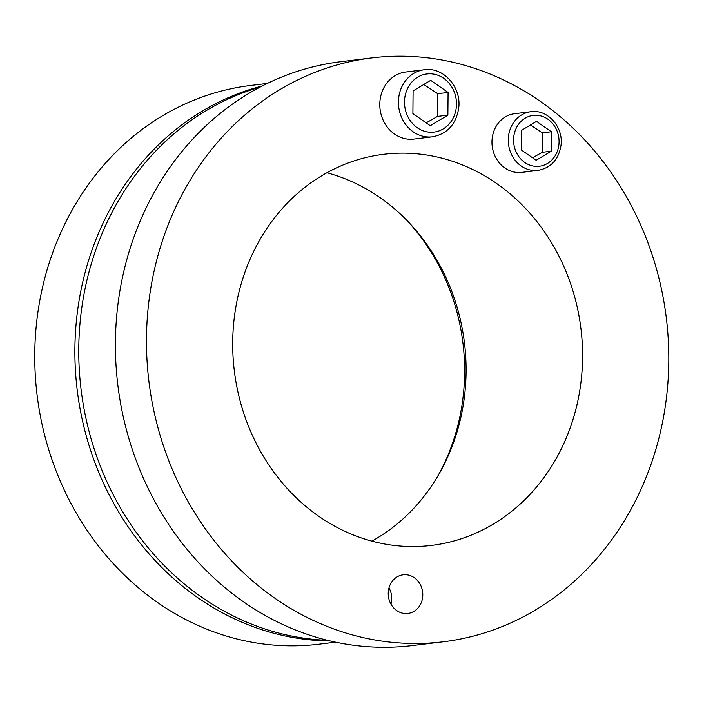 <?xml version="1.0" encoding="UTF-8"?>
<svg xmlns="http://www.w3.org/2000/svg" width="704" height="704" viewBox="0 0 704 704"><rect width="100%" height="100%" fill="white"/><g stroke="black" fill="none" stroke-linecap="round" stroke-linejoin="round"><path stroke-width="1.06" d="M437.994 475.737A202.646 179.582 83 0 0 464.614 372.715A202.646 179.582 83 0 0 406.833 220.343M330.07 640.948A281.45 249.427 -97 0 1 77.22 390.157A281.45 249.427 -97 0 1 262.354 85.923M335.553 642.171L318.762 644.222A281.45 249.427 -97 0 1 37.092 395.05A281.45 249.427 -97 0 1 250.598 85.466L267.388 83.415M390.975 604.173A19.466 17.257 83 0 0 391.732 598.682A19.466 17.257 83 0 0 388.986 587.884M422.796 594.889A19.466 17.257 -97 0 1 407.871 613.457A19.466 17.257 -97 0 1 388.388 596.226A19.466 17.257 -97 0 1 403.154 574.807A19.466 17.257 -97 0 1 422.796 594.889M371.87 541.138A197.014 174.592 83 0 0 466.092 371.703A197.014 174.592 83 0 0 326.929 172.762M582.578 357.491A197.014 174.592 -97 0 1 431.499 545.406A197.014 174.592 -97 0 1 234.335 370.982A197.014 174.592 -97 0 1 383.786 154.273A197.014 174.592 -97 0 1 582.578 357.491M372.029 57.886L340.965 61.679A294.114 260.647 83 0 0 117.85 385.194A294.114 260.647 83 0 0 412.192 645.586L443.265 641.793A294.114 260.647 -97 0 1 148.914 381.41A294.114 260.647 -97 0 1 372.029 57.886A294.114 260.647 -97 0 1 668.8 361.266A294.114 260.647 -97 0 1 443.265 641.793M327.483 640.323A281.45 249.427 -97 0 1 81.101 389.682A281.45 249.427 -97 0 1 259.996 87.155M432.502 136.805L413.864 139.075A33.774 29.929 -97 0 1 379.79 104.236A33.774 29.929 -97 0 1 405.689 72.028L424.327 69.749A33.774 29.929 83 0 0 398.429 101.966A33.774 29.929 83 0 0 432.502 136.805C447.322 133.901 456.042 124.362 458.682 108.205C461.683 87.446 443.573 66.713 424.327 69.749M412.896 113.608L413.09 90.913L430.681 80.326L448.078 92.444L447.876 115.139L430.285 125.717L412.896 113.608M426.175 122.857L437.527 116.398L447.876 115.139M437.527 116.398L437.721 93.702L448.078 92.444M437.721 93.702L423.799 84.471M538.085 170.377L521.778 172.366A29.55 26.189 -97 0 1 491.964 141.882A29.55 26.189 -97 0 1 514.624 113.696L530.93 111.707A29.55 26.189 83 0 0 508.27 139.894A29.55 26.189 83 0 0 538.085 170.377C551.047 167.842 558.686 159.5 561 145.358C563.622 127.195 547.765 109.05 530.93 111.707M521.242 149.899L521.409 130.442L536.492 121.37L551.399 131.754L551.232 151.21L536.149 160.274L521.242 149.899M532.558 157.775L542.168 152.31L551.232 151.21M542.168 152.31L542.344 132.862L551.399 131.754M542.344 132.862L530.473 124.995M404.492 101.886A29.269 25.942 -97 0 1 443.705 78.302A29.269 25.942 -97 0 1 443.256 128.885A29.269 25.942 -97 0 1 404.492 101.886M513.577 139.832A25.608 22.695 -97 0 1 547.888 119.196A25.608 22.695 -97 0 1 547.501 163.451A25.608 22.695 -97 0 1 513.577 139.832"/></g></svg>
